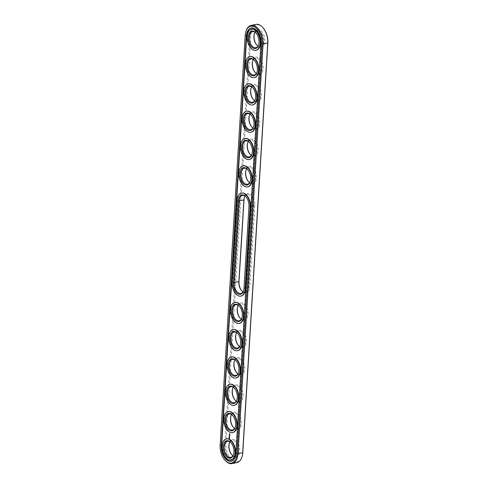 <?xml version="1.0" encoding="UTF-8"?>
<svg xmlns="http://www.w3.org/2000/svg" width="488" height="488" viewBox="0 0 488 488"><rect width="100%" height="100%" fill="white"/><g stroke="black" fill="none" stroke-linecap="round" stroke-linejoin="round"><path stroke-width="0.37" stroke-dasharray="2.44 1.83" d="M255.791 24.4A14.603 8.546 -102.2 0 0 250.002 34.13L224.95 443.769A14.603 8.546 -102.2 0 0 236.887 462.594M263.13 27.907A13.908 8.131 -102.2 0 0 250.984 34.233L225.932 443.866A13.908 8.131 -102.2 0 0 232.245 460.343A13.908 8.131 -102.2 0 0 242.133 456.371M246.031 31.092A14.603 8.546 -102.2 0 0 245.324 35.142L220.271 444.775A14.603 8.546 -102.2 0 0 225.243 460.507M244.281 197.719L244.445 197.189A8.882 5.197 -102.2 0 1 249.911 194.108A8.882 5.197 -102.2 0 1 254.791 205.18L249.777 287.103L248.795 287.005L253.809 205.082A8.18 4.782 -102.2 0 0 247.123 194.535A8.18 4.782 -102.2 0 0 245.013 196.115M241.834 290.927A8.882 5.197 -102.2 0 0 242.024 291.141A8.882 5.197 -102.2 0 0 243.884 292.641A8.882 5.197 -102.2 0 0 249.777 287.103M250.185 154.379A8.882 5.197 -102.2 0 0 250.374 154.598A8.882 5.197 -102.2 0 0 252.235 156.099A8.882 5.197 -102.2 0 0 258.128 150.56A8.882 5.197 -102.2 0 0 253.248 139.495A8.882 5.197 -102.2 0 0 247.782 142.569A8.882 5.197 -102.2 0 0 247.703 142.844M256.871 45.146A8.882 5.197 -102.2 0 0 257.054 45.36A8.882 5.197 -102.2 0 0 258.914 46.86A8.882 5.197 -102.2 0 0 264.813 41.321A8.882 5.197 -102.2 0 0 259.933 30.256A8.882 5.197 -102.2 0 0 254.461 33.337A8.882 5.197 -102.2 0 0 254.382 33.611M255.2 72.45A8.882 5.197 -102.2 0 0 255.383 72.669A8.882 5.197 -102.2 0 0 257.243 74.17A8.882 5.197 -102.2 0 0 263.142 68.631A8.882 5.197 -102.2 0 0 258.262 57.566A8.882 5.197 -102.2 0 0 252.796 60.646A8.882 5.197 -102.2 0 0 252.717 60.921M253.528 99.759A8.882 5.197 -102.2 0 0 253.717 99.979A8.882 5.197 -102.2 0 0 255.572 101.48A8.882 5.197 -102.2 0 0 261.47 95.941A8.882 5.197 -102.2 0 0 256.59 84.875A8.882 5.197 -102.2 0 0 251.125 87.95A8.882 5.197 -102.2 0 0 251.046 88.23M251.857 127.069A8.882 5.197 -102.2 0 0 252.046 127.289A8.882 5.197 -102.2 0 0 253.906 128.789A8.882 5.197 -102.2 0 0 259.799 123.251A8.882 5.197 -102.2 0 0 254.919 112.185A8.882 5.197 -102.2 0 0 249.453 115.259A8.882 5.197 -102.2 0 0 249.374 115.534M248.52 181.689A8.882 5.197 -102.2 0 0 248.703 181.908A8.882 5.197 -102.2 0 0 250.564 183.409A8.882 5.197 -102.2 0 0 256.456 177.87A8.882 5.197 -102.2 0 0 251.576 166.804A8.882 5.197 -102.2 0 0 246.111 169.879A8.882 5.197 -102.2 0 0 246.031 170.153M235.155 400.16A8.882 5.197 -102.2 0 0 235.344 400.38A8.882 5.197 -102.2 0 0 237.198 401.88A8.882 5.197 -102.2 0 0 243.097 396.341A8.882 5.197 -102.2 0 0 238.217 385.276A8.882 5.197 -102.2 0 0 232.752 388.35A8.882 5.197 -102.2 0 0 232.672 388.625M240.163 318.231A8.882 5.197 -102.2 0 0 240.352 318.45A8.882 5.197 -102.2 0 0 242.213 319.951A8.882 5.197 -102.2 0 0 248.105 314.412A8.882 5.197 -102.2 0 0 243.225 303.347A8.882 5.197 -102.2 0 0 237.76 306.421A8.882 5.197 -102.2 0 0 237.68 306.702M233.484 427.47A8.882 5.197 -102.2 0 0 233.673 427.689A8.882 5.197 -102.2 0 0 235.533 429.184A8.882 5.197 -102.2 0 0 241.426 423.651A8.882 5.197 -102.2 0 0 236.546 412.586A8.882 5.197 -102.2 0 0 231.08 415.66A8.882 5.197 -102.2 0 0 231.001 415.935M231.812 454.779A8.882 5.197 -102.2 0 0 232.001 454.999A8.882 5.197 -102.2 0 0 233.862 456.493A8.882 5.197 -102.2 0 0 239.754 450.961A8.882 5.197 -102.2 0 0 234.874 439.889A8.882 5.197 -102.2 0 0 229.409 442.97A8.882 5.197 -102.2 0 0 229.329 443.244M238.498 345.541A8.882 5.197 -102.2 0 0 238.681 345.76A8.882 5.197 -102.2 0 0 240.541 347.261A8.882 5.197 -102.2 0 0 246.44 341.722A8.882 5.197 -102.2 0 0 241.56 330.657A8.882 5.197 -102.2 0 0 236.088 333.731A8.882 5.197 -102.2 0 0 236.009 334.005M236.826 372.85A8.882 5.197 -102.2 0 0 237.009 373.07A8.882 5.197 -102.2 0 0 238.87 374.57A8.882 5.197 -102.2 0 0 244.769 369.032A8.882 5.197 -102.2 0 0 239.889 357.966A8.882 5.197 -102.2 0 0 234.423 361.041A8.882 5.197 -102.2 0 0 234.344 361.315M242.987 291.885A8.18 4.782 -102.2 0 0 245.555 292.458A8.18 4.782 -102.2 0 0 248.795 287.005L244.116 288.011L249.13 206.089A8.18 4.782 -102.2 0 0 246.349 197.274A8.18 4.782 -102.2 0 0 246.166 197.073M248.355 141.496A8.18 4.782 77.8 0 1 250.46 139.916A8.18 4.782 77.8 0 1 256.865 146.906A8.18 4.782 77.8 0 1 253.906 155.91A8.18 4.782 77.8 0 1 251.716 155.562A8.18 4.782 77.8 0 1 251.338 155.343M255.035 32.257A8.18 4.782 77.8 0 1 257.146 30.683A8.18 4.782 77.8 0 1 263.544 37.674A8.18 4.782 77.8 0 1 260.592 46.677A8.18 4.782 77.8 0 1 258.396 46.323A8.18 4.782 77.8 0 1 258.018 46.11M253.364 59.567A8.18 4.782 77.8 0 1 255.474 57.993A8.18 4.782 77.8 0 1 261.873 64.977A8.18 4.782 77.8 0 1 258.921 73.987A8.18 4.782 77.8 0 1 256.731 73.633A8.18 4.782 77.8 0 1 256.346 73.413M251.692 86.876A8.18 4.782 77.8 0 1 253.803 85.302A8.18 4.782 77.8 0 1 260.202 92.287A8.18 4.782 77.8 0 1 257.249 101.291A8.18 4.782 77.8 0 1 255.059 100.943A8.18 4.782 77.8 0 1 254.681 100.723M250.027 114.186A8.18 4.782 77.8 0 1 252.131 112.612A8.18 4.782 77.8 0 1 258.53 119.597A8.18 4.782 77.8 0 1 255.578 128.6A8.18 4.782 77.8 0 1 253.388 128.252A8.18 4.782 77.8 0 1 253.01 128.033M246.684 168.805A8.18 4.782 77.8 0 1 248.795 167.225A8.18 4.782 77.8 0 1 255.194 174.216A8.18 4.782 77.8 0 1 252.235 183.22A8.18 4.782 77.8 0 1 250.045 182.872A8.18 4.782 77.8 0 1 249.667 182.652M233.319 387.277A8.18 4.782 77.8 0 1 235.429 385.697A8.18 4.782 77.8 0 1 241.828 392.688A8.18 4.782 77.8 0 1 238.876 401.691A8.18 4.782 77.8 0 1 236.686 401.343A8.18 4.782 77.8 0 1 236.308 401.124M238.333 305.348A8.18 4.782 77.8 0 1 240.444 303.774A8.18 4.782 77.8 0 1 246.843 310.758A8.18 4.782 77.8 0 1 243.884 319.762A8.18 4.782 77.8 0 1 241.694 319.414A8.18 4.782 77.8 0 1 241.316 319.195M231.654 414.587A8.18 4.782 77.8 0 1 233.758 413.007A8.18 4.782 77.8 0 1 240.157 419.997A8.18 4.782 77.8 0 1 237.205 429.001A8.18 4.782 77.8 0 1 235.015 428.653A8.18 4.782 77.8 0 1 234.636 428.433M229.982 441.89A8.18 4.782 77.8 0 1 232.093 440.316A8.18 4.782 77.8 0 1 238.492 447.307A8.18 4.782 77.8 0 1 235.533 456.31A8.18 4.782 77.8 0 1 233.343 455.963A8.18 4.782 77.8 0 1 232.965 455.743M236.662 332.657A8.18 4.782 77.8 0 1 238.772 331.084A8.18 4.782 77.8 0 1 245.171 338.068A8.18 4.782 77.8 0 1 242.219 347.072A8.18 4.782 77.8 0 1 240.023 346.724A8.18 4.782 77.8 0 1 239.645 346.504M234.99 359.967A8.18 4.782 77.8 0 1 237.101 358.393A8.18 4.782 77.8 0 1 243.5 365.378A8.18 4.782 77.8 0 1 240.547 374.381A8.18 4.782 77.8 0 1 238.357 374.034A8.18 4.782 77.8 0 1 237.973 373.814M243.64 290.537A8.18 4.782 -102.2 0 0 243.719 290.281A8.18 4.782 -102.2 0 0 244.116 288.011L243.988 288.353M249.502 142.459A8.18 4.782 77.8 0 1 249.685 142.655A8.18 4.782 77.8 0 1 252.07 153.732A8.18 4.782 77.8 0 1 251.991 153.994M256.188 33.221A8.18 4.782 77.8 0 1 256.371 33.422A8.18 4.782 77.8 0 1 258.756 44.499A8.18 4.782 77.8 0 1 258.671 44.756M254.516 60.53A8.18 4.782 77.8 0 1 254.699 60.732A8.18 4.782 77.8 0 1 257.084 71.809A8.18 4.782 77.8 0 1 256.999 72.065M252.845 87.84A8.18 4.782 77.8 0 1 253.028 88.041A8.18 4.782 77.8 0 1 255.413 99.119A8.18 4.782 77.8 0 1 255.328 99.375M251.174 115.15A8.18 4.782 77.8 0 1 251.357 115.345A8.18 4.782 77.8 0 1 253.742 126.429A8.18 4.782 77.8 0 1 253.656 126.685M247.837 169.769A8.18 4.782 77.8 0 1 248.014 169.964A8.18 4.782 77.8 0 1 250.405 181.042A8.18 4.782 77.8 0 1 250.32 181.298M234.472 388.241A8.18 4.782 77.8 0 1 234.655 388.436A8.18 4.782 77.8 0 1 237.04 399.513A8.18 4.782 77.8 0 1 236.954 399.77M239.48 306.311A8.18 4.782 77.8 0 1 239.663 306.513A8.18 4.782 77.8 0 1 242.054 317.59A8.18 4.782 77.8 0 1 241.969 317.847M232.8 415.55A8.18 4.782 77.8 0 1 232.983 415.745A8.18 4.782 77.8 0 1 235.369 426.823A8.18 4.782 77.8 0 1 235.283 427.079M231.129 442.854A8.18 4.782 77.8 0 1 231.312 443.055A8.18 4.782 77.8 0 1 233.697 454.133A8.18 4.782 77.8 0 1 233.618 454.389M237.815 333.621A8.18 4.782 77.8 0 1 237.998 333.822A8.18 4.782 77.8 0 1 240.383 344.9A8.18 4.782 77.8 0 1 240.297 345.156M236.143 360.931A8.18 4.782 77.8 0 1 236.326 361.126A8.18 4.782 77.8 0 1 238.711 372.204A8.18 4.782 77.8 0 1 238.626 372.466M260.934 43.554L261.306 43.475A12.035 7.039 -102.2 0 0 251.466 27.962A12.035 7.039 -102.2 0 0 251.283 28.005M231.294 461.16A12.035 7.039 -102.2 0 0 231.483 461.13A12.035 7.039 -102.2 0 0 236.253 453.108L261.306 43.475M231.025 459.903A10.748 6.289 77.8 0 1 228.335 459.409A10.748 6.289 77.8 0 1 222.467 448.484A10.748 6.289 77.8 0 1 226.499 438.895M232.697 432.594A10.748 6.289 77.8 0 1 230.007 432.1A10.748 6.289 77.8 0 1 224.138 421.175A10.748 6.289 77.8 0 1 228.171 411.585M234.368 405.29A10.748 6.289 77.8 0 1 231.672 404.79A10.748 6.289 77.8 0 1 225.804 393.865A10.748 6.289 77.8 0 1 229.842 384.282M236.039 377.98A10.748 6.289 77.8 0 1 233.343 377.486A10.748 6.289 77.8 0 1 227.475 366.555A10.748 6.289 77.8 0 1 231.513 356.972M237.705 350.671A10.748 6.289 77.8 0 1 235.015 350.177A10.748 6.289 77.8 0 1 229.146 339.245A10.748 6.289 77.8 0 1 233.179 329.662M239.376 323.361A10.748 6.289 77.8 0 1 236.686 322.867A10.748 6.289 77.8 0 1 230.818 311.936A10.748 6.289 77.8 0 1 234.85 302.353M241.048 296.051A10.748 6.289 77.8 0 1 238.357 295.557A10.748 6.289 77.8 0 1 232.447 282.162L237.461 200.232A10.748 6.289 77.8 0 1 241.536 193.114M247.727 186.819A10.748 6.289 77.8 0 1 245.037 186.318A10.748 6.289 77.8 0 1 239.169 175.393A10.748 6.289 77.8 0 1 243.201 165.804M249.399 159.509A10.748 6.289 77.8 0 1 246.708 159.015A10.748 6.289 77.8 0 1 240.84 148.084A10.748 6.289 77.8 0 1 244.872 138.501M251.07 132.199A10.748 6.289 77.8 0 1 248.38 131.705A10.748 6.289 77.8 0 1 242.512 120.774A10.748 6.289 77.8 0 1 246.544 111.191M252.741 104.889A10.748 6.289 77.8 0 1 250.045 104.395A10.748 6.289 77.8 0 1 244.177 93.464A10.748 6.289 77.8 0 1 248.215 83.881M254.413 77.58A10.748 6.289 77.8 0 1 251.716 77.086A10.748 6.289 77.8 0 1 245.848 66.154A10.748 6.289 77.8 0 1 249.886 56.571M256.078 50.27A10.748 6.289 77.8 0 1 253.388 49.776A10.748 6.289 77.8 0 1 247.52 38.851A10.748 6.289 77.8 0 1 251.552 29.262M229.464 438.511L229.799 438.029L229.415 437.382M229.397 437.102L229.531 436.778M229.714 436.473L229.348 436.351M229.415 435.955L229.391 435.638L229.366 435.967M229.665 436.156L229.756 435.79L229.543 436.022M229.415 435.485L229.525 435.058M229.415 434.479L229.458 434.814M229.403 434.265L229.842 434.424M229.445 433.74L229.506 434.1M229.781 434.241L229.872 433.881L229.659 434.113M229.5 438.23L229.397 437.669M245.196 35.478L250.002 34.13L250.984 34.233M220.143 445.111L225.932 443.866M254.791 205.18L248.996 206.424M235.881 453.187L236.253 453.108M237.461 200.232L237.089 200.312M232.447 282.162L232.075 282.241M241.651 290.726L242.024 291.141M250.002 154.178L250.374 154.598M247.617 143.1L247.782 142.569M256.688 44.945L257.054 45.36M254.303 33.867L254.461 33.337M255.017 72.254L255.383 72.669M252.631 61.177L252.796 60.646M253.345 99.564L253.717 99.979M250.96 88.487L251.125 87.95M251.674 126.874L252.046 127.289M249.289 115.796L249.453 115.259M248.337 181.487L248.703 181.908M245.946 170.41L246.111 169.879M234.972 399.959L235.344 400.38M232.587 388.881L232.752 388.35M239.986 318.036L240.352 318.45M237.595 306.958L237.76 306.421M233.301 427.268L233.673 427.689M230.916 416.191L231.08 415.66M231.629 454.578L232.001 454.999M229.244 443.5L229.409 442.97M238.315 345.345L238.681 345.76M235.93 334.268L236.088 333.731M236.643 372.655L237.009 373.07M234.258 361.571L234.423 361.041M245.555 292.458L240.877 293.465M247.123 194.535L242.444 195.542M250.46 139.916L245.781 140.928M253.906 155.91L249.228 156.916M257.146 30.683L252.467 31.69M260.592 46.677L255.907 47.684M255.474 57.993L250.795 58.999M258.921 73.987L254.242 74.993M253.803 85.302L249.124 86.309M257.249 101.291L252.571 102.303M252.131 112.612L247.453 113.619M255.578 128.6L250.899 129.607M248.795 167.225L244.116 168.238M252.235 183.22L247.556 184.226M235.429 385.697L230.751 386.709M238.876 401.691L234.197 402.698M240.444 303.774L235.765 304.78M243.884 319.762L239.205 320.775M233.758 413.007L229.079 414.013M237.205 429.001L232.526 430.007M232.093 440.316L227.408 441.323M235.533 456.31L230.855 457.317M238.772 331.084L234.094 332.09M242.219 347.072L237.54 348.084M237.101 358.393L232.422 359.4M240.547 374.381L235.869 375.388M251.466 27.962L251.1 28.042M231.483 461.13L231.111 461.209M243.719 290.281L243.555 290.811M246.349 197.274L245.976 196.859M249.685 142.655L249.319 142.24M252.07 153.732L251.912 154.269M256.371 33.422L255.999 33.001M258.756 44.499L258.591 45.03M254.699 60.732L254.327 60.311M257.084 71.809L256.92 72.34M253.028 88.041L252.656 87.62M255.413 99.119L255.248 99.65M251.357 115.345L250.991 114.93M253.742 126.429L253.577 126.959M248.014 169.964L247.648 169.549M250.405 181.042L250.24 181.579M234.655 388.436L234.283 388.021M237.04 399.513L236.875 400.05M239.663 306.513L239.297 306.092M242.054 317.59L241.889 318.121M232.983 415.745L232.617 415.331M235.369 426.823L235.204 427.354M231.312 443.055L230.946 442.64M233.697 454.133L233.538 454.663M237.998 333.822L237.625 333.402M240.383 344.9L240.218 345.431M236.326 361.126L235.954 360.711M238.711 372.204L238.547 372.74"/><path stroke-width="0.73" d="M224.87 460.092L225.243 460.507A14.603 8.546 -102.2 0 0 232.209 463.6L236.887 462.594A14.603 8.546 -102.2 0 0 241.969 456.908A14.603 8.546 -102.2 0 0 242.676 452.858L267.729 43.225A14.603 8.546 -102.2 0 0 262.757 27.493A14.603 8.546 -102.2 0 0 255.791 24.4L251.113 25.406A14.603 8.546 -102.2 0 0 246.031 31.092L245.867 31.628A13.908 8.131 -102.2 0 0 245.196 35.478L220.143 445.111A13.908 8.131 -102.2 0 0 224.87 460.092A13.908 8.131 -102.2 0 0 237.016 453.767L262.068 44.133A13.908 8.131 -102.2 0 0 255.755 27.657A13.908 8.131 -102.2 0 0 245.867 31.628M241.969 456.908L242.133 456.371A13.908 8.131 -102.2 0 0 242.804 452.522L267.857 42.889A13.908 8.131 -102.2 0 0 263.13 27.907L262.757 27.493M232.209 463.6A14.603 8.546 -102.2 0 0 237.998 453.87L263.05 44.231A14.603 8.546 -102.2 0 0 251.113 25.406M244.36 197.463A8.882 5.197 -102.2 0 0 244.012 199.647L239.004 281.576A8.882 5.197 -102.2 0 0 241.834 290.927M247.703 142.844A8.882 5.197 -102.2 0 0 250.185 154.379M254.382 33.611A8.882 5.197 -102.2 0 0 256.871 45.146M252.717 60.921A8.882 5.197 -102.2 0 0 255.2 72.45M251.046 88.23A8.882 5.197 -102.2 0 0 253.528 99.759M249.374 115.534A8.882 5.197 -102.2 0 0 251.857 127.069M246.031 170.153A8.882 5.197 -102.2 0 0 248.52 181.689M232.672 388.625A8.882 5.197 -102.2 0 0 235.155 400.16M237.68 306.702A8.882 5.197 -102.2 0 0 240.163 318.231M231.001 415.935A8.882 5.197 -102.2 0 0 233.484 427.47M229.329 443.244A8.882 5.197 -102.2 0 0 231.812 454.779M236.009 334.005A8.882 5.197 -102.2 0 0 238.498 345.541M234.344 361.315A8.882 5.197 -102.2 0 0 236.826 372.85M245.013 196.115A8.18 4.782 -102.2 0 0 244.281 197.719A8.18 4.782 -102.2 0 0 243.884 199.989L238.87 281.911A8.18 4.782 -102.2 0 0 241.651 290.726A8.18 4.782 -102.2 0 0 242.987 291.885M251.338 155.343A8.18 4.782 77.8 0 1 250.002 154.178A8.18 4.782 77.8 0 1 247.617 143.1A8.18 4.782 77.8 0 1 248.355 141.496M258.018 46.11A8.18 4.782 77.8 0 1 256.688 44.945A8.18 4.782 77.8 0 1 254.303 33.867A8.18 4.782 77.8 0 1 255.035 32.257M256.346 73.413A8.18 4.782 77.8 0 1 255.017 72.254A8.18 4.782 77.8 0 1 252.631 61.177A8.18 4.782 77.8 0 1 253.364 59.567M254.681 100.723A8.18 4.782 77.8 0 1 253.345 99.564A8.18 4.782 77.8 0 1 250.96 88.487A8.18 4.782 77.8 0 1 251.692 86.876M253.01 128.033A8.18 4.782 77.8 0 1 251.674 126.874A8.18 4.782 77.8 0 1 249.289 115.796A8.18 4.782 77.8 0 1 250.027 114.186M249.667 182.652A8.18 4.782 77.8 0 1 248.337 181.487A8.18 4.782 77.8 0 1 245.946 170.41A8.18 4.782 77.8 0 1 246.684 168.805M236.308 401.124A8.18 4.782 77.8 0 1 234.972 399.959A8.18 4.782 77.8 0 1 232.587 388.881A8.18 4.782 77.8 0 1 233.319 387.277M241.316 319.195A8.18 4.782 77.8 0 1 239.986 318.036A8.18 4.782 77.8 0 1 237.595 306.958A8.18 4.782 77.8 0 1 238.333 305.348M234.636 428.433A8.18 4.782 77.8 0 1 233.301 427.268A8.18 4.782 77.8 0 1 230.916 416.191A8.18 4.782 77.8 0 1 231.654 414.587M232.965 455.743A8.18 4.782 77.8 0 1 231.629 454.578A8.18 4.782 77.8 0 1 229.244 443.5A8.18 4.782 77.8 0 1 229.982 441.89M239.645 346.504A8.18 4.782 77.8 0 1 238.315 345.345A8.18 4.782 77.8 0 1 235.93 334.268A8.18 4.782 77.8 0 1 236.662 332.657M237.973 373.814A8.18 4.782 77.8 0 1 236.643 372.655A8.18 4.782 77.8 0 1 234.258 361.571A8.18 4.782 77.8 0 1 234.99 359.967M260.934 43.554A12.035 7.039 -102.2 0 0 251.1 28.042A12.035 7.039 -102.2 0 0 246.33 36.057L221.278 445.696A12.035 7.039 -102.2 0 0 231.111 461.209A12.035 7.039 -102.2 0 0 235.881 453.187L260.934 43.554M246.166 197.073A8.18 4.782 -102.2 0 0 242.444 195.542A8.18 4.782 -102.2 0 0 239.205 200.995L234.191 282.918A8.18 4.782 -102.2 0 0 240.877 293.465A8.18 4.782 -102.2 0 0 243.64 290.537M251.991 153.994A8.18 4.782 77.8 0 1 249.228 156.916A8.18 4.782 77.8 0 1 247.038 156.569A8.18 4.782 77.8 0 1 242.566 148.132A8.18 4.782 77.8 0 1 245.781 140.928A8.18 4.782 77.8 0 1 249.502 142.459M258.671 44.756A8.18 4.782 77.8 0 1 255.907 47.684A8.18 4.782 77.8 0 1 253.717 47.336A8.18 4.782 77.8 0 1 249.246 38.9A8.18 4.782 77.8 0 1 252.467 31.69A8.18 4.782 77.8 0 1 256.188 33.221M256.999 72.065A8.18 4.782 77.8 0 1 254.242 74.993A8.18 4.782 77.8 0 1 252.052 74.64A8.18 4.782 77.8 0 1 247.575 66.209A8.18 4.782 77.8 0 1 250.795 58.999A8.18 4.782 77.8 0 1 254.516 60.53M255.328 99.375A8.18 4.782 77.8 0 1 252.571 102.303A8.18 4.782 77.8 0 1 250.381 101.949A8.18 4.782 77.8 0 1 245.903 93.513A8.18 4.782 77.8 0 1 249.124 86.309A8.18 4.782 77.8 0 1 252.845 87.84M253.656 126.685A8.18 4.782 77.8 0 1 250.899 129.607A8.18 4.782 77.8 0 1 248.709 129.259A8.18 4.782 77.8 0 1 244.232 120.823A8.18 4.782 77.8 0 1 247.453 113.619A8.18 4.782 77.8 0 1 251.174 115.15M250.32 181.298A8.18 4.782 77.8 0 1 247.556 184.226A8.18 4.782 77.8 0 1 245.366 183.878A8.18 4.782 77.8 0 1 240.895 175.442A8.18 4.782 77.8 0 1 244.116 168.238A8.18 4.782 77.8 0 1 247.837 169.769M236.954 399.77A8.18 4.782 77.8 0 1 234.197 402.698A8.18 4.782 77.8 0 1 232.007 402.35A8.18 4.782 77.8 0 1 227.53 393.914A8.18 4.782 77.8 0 1 230.751 386.709A8.18 4.782 77.8 0 1 234.472 388.241M241.969 317.847A8.18 4.782 77.8 0 1 239.205 320.775A8.18 4.782 77.8 0 1 237.016 320.421A8.18 4.782 77.8 0 1 232.544 311.984A8.18 4.782 77.8 0 1 235.765 304.78A8.18 4.782 77.8 0 1 239.48 306.311M235.283 427.079A8.18 4.782 77.8 0 1 232.526 430.007A8.18 4.782 77.8 0 1 230.336 429.66A8.18 4.782 77.8 0 1 225.859 421.223A8.18 4.782 77.8 0 1 229.079 414.013A8.18 4.782 77.8 0 1 232.8 415.55M233.618 454.389A8.18 4.782 77.8 0 1 230.855 457.317A8.18 4.782 77.8 0 1 228.665 456.969A8.18 4.782 77.8 0 1 224.193 448.533A8.18 4.782 77.8 0 1 227.408 441.323A8.18 4.782 77.8 0 1 231.129 442.854M240.297 345.156A8.18 4.782 77.8 0 1 237.54 348.084A8.18 4.782 77.8 0 1 235.344 347.73A8.18 4.782 77.8 0 1 230.873 339.294A8.18 4.782 77.8 0 1 234.094 332.09A8.18 4.782 77.8 0 1 237.815 333.621M238.626 372.466A8.18 4.782 77.8 0 1 235.869 375.388A8.18 4.782 77.8 0 1 233.679 375.04A8.18 4.782 77.8 0 1 229.201 366.604A8.18 4.782 77.8 0 1 232.422 359.4A8.18 4.782 77.8 0 1 236.143 360.931M251.283 28.005A12.035 7.039 -102.2 0 0 246.702 35.978L221.644 445.617A12.035 7.039 -102.2 0 0 231.294 461.16M244.012 199.647L243.884 199.989L238.223 200.897A8.882 5.197 77.8 0 1 245.976 196.859A8.882 5.197 77.8 0 1 248.996 206.424L243.988 288.353A8.882 5.197 77.8 0 1 243.555 290.811A8.882 5.197 77.8 0 1 238.089 293.892A8.882 5.197 77.8 0 1 233.209 282.82L239.004 281.576M238.223 200.897L233.209 282.82M246.44 157.343A8.882 5.197 77.8 0 1 241.743 144.838A8.882 5.197 77.8 0 1 249.319 142.24A8.882 5.197 77.8 0 1 251.912 154.269A8.882 5.197 77.8 0 1 246.44 157.343M253.126 48.111A8.882 5.197 77.8 0 1 248.422 35.606A8.882 5.197 77.8 0 1 255.999 33.001A8.882 5.197 77.8 0 1 258.591 45.03A8.882 5.197 77.8 0 1 253.126 48.111M251.454 75.414A8.882 5.197 77.8 0 1 246.751 62.915A8.882 5.197 77.8 0 1 254.327 60.311A8.882 5.197 77.8 0 1 256.92 72.34A8.882 5.197 77.8 0 1 251.454 75.414M249.783 102.724A8.882 5.197 77.8 0 1 245.08 90.225A8.882 5.197 77.8 0 1 252.656 87.62A8.882 5.197 77.8 0 1 255.248 99.65A8.882 5.197 77.8 0 1 249.783 102.724M248.111 130.034A8.882 5.197 77.8 0 1 243.408 117.535A8.882 5.197 77.8 0 1 250.991 114.93A8.882 5.197 77.8 0 1 253.577 126.959A8.882 5.197 77.8 0 1 248.111 130.034M244.775 184.653A8.882 5.197 77.8 0 1 240.072 172.148A8.882 5.197 77.8 0 1 247.648 169.549A8.882 5.197 77.8 0 1 250.24 181.579A8.882 5.197 77.8 0 1 244.775 184.653M231.41 403.125A8.882 5.197 77.8 0 1 226.706 390.62A8.882 5.197 77.8 0 1 234.283 388.021A8.882 5.197 77.8 0 1 236.875 400.05A8.882 5.197 77.8 0 1 231.41 403.125M236.424 321.195A8.882 5.197 77.8 0 1 231.721 308.697A8.882 5.197 77.8 0 1 239.297 306.092A8.882 5.197 77.8 0 1 241.889 318.121A8.882 5.197 77.8 0 1 236.424 321.195M229.738 430.434A8.882 5.197 77.8 0 1 225.035 417.929A8.882 5.197 77.8 0 1 232.617 415.331A8.882 5.197 77.8 0 1 235.204 427.354A8.882 5.197 77.8 0 1 229.738 430.434M228.067 457.744A8.882 5.197 77.8 0 1 223.37 445.239A8.882 5.197 77.8 0 1 230.946 442.64A8.882 5.197 77.8 0 1 233.538 454.663A8.882 5.197 77.8 0 1 228.067 457.744M234.752 348.505A8.882 5.197 77.8 0 1 230.049 336.006A8.882 5.197 77.8 0 1 237.625 333.402A8.882 5.197 77.8 0 1 240.218 345.431A8.882 5.197 77.8 0 1 234.752 348.505M233.081 375.815A8.882 5.197 77.8 0 1 228.378 363.31A8.882 5.197 77.8 0 1 235.954 360.711A8.882 5.197 77.8 0 1 238.547 372.74A8.882 5.197 77.8 0 1 233.081 375.815M226.499 438.895A10.748 6.289 77.8 0 1 226.682 438.852A10.748 6.289 77.8 0 1 235.094 448.039A10.748 6.289 77.8 0 1 231.214 459.873A10.748 6.289 77.8 0 1 231.025 459.903M229.012 437.992L229.451 438.541L229.512 437.529L229 437.791L229.464 438.511M229.262 437.102L229.61 437.12L229.281 436.681L229.397 437.102M229.287 436.559L229.641 436.54L229.293 436.12L229.287 436.559M229.275 435.985L229.665 436.187L229.317 435.631L229.323 435.979M229.348 435.028L229.61 435.345L229.433 435.009M229.372 434.46L229.714 435.009L229.403 434.454M229.415 433.747L229.756 434.296L229.445 433.74M228.171 411.585A10.748 6.289 77.8 0 1 228.353 411.543A10.748 6.289 77.8 0 1 236.765 420.729A10.748 6.289 77.8 0 1 232.88 432.563A10.748 6.289 77.8 0 1 232.697 432.594M229.842 384.282A10.748 6.289 77.8 0 1 230.025 384.233A10.748 6.289 77.8 0 1 238.437 393.42A10.748 6.289 77.8 0 1 234.551 405.254A10.748 6.289 77.8 0 1 234.368 405.29M231.513 356.972A10.748 6.289 77.8 0 1 231.696 356.923A10.748 6.289 77.8 0 1 240.108 366.11A10.748 6.289 77.8 0 1 236.222 377.944A10.748 6.289 77.8 0 1 236.039 377.98M233.179 329.662A10.748 6.289 77.8 0 1 233.368 329.613A10.748 6.289 77.8 0 1 241.78 338.8A10.748 6.289 77.8 0 1 237.894 350.634A10.748 6.289 77.8 0 1 237.705 350.671M234.85 302.353A10.748 6.289 77.8 0 1 235.033 302.31A10.748 6.289 77.8 0 1 243.445 311.49A10.748 6.289 77.8 0 1 239.565 323.324A10.748 6.289 77.8 0 1 239.376 323.361M241.536 193.114A10.748 6.289 77.8 0 1 241.719 193.071A10.748 6.289 77.8 0 1 250.503 206.924L245.494 288.853A10.748 6.289 77.8 0 1 241.237 296.015A10.748 6.289 77.8 0 1 241.048 296.051M243.201 165.804A10.748 6.289 77.8 0 1 243.39 165.761A10.748 6.289 77.8 0 1 251.796 174.948A10.748 6.289 77.8 0 1 247.916 186.782A10.748 6.289 77.8 0 1 247.727 186.819M244.872 138.501A10.748 6.289 77.8 0 1 245.055 138.452A10.748 6.289 77.8 0 1 253.467 147.638A10.748 6.289 77.8 0 1 249.588 159.472A10.748 6.289 77.8 0 1 249.399 159.509M246.544 111.191A10.748 6.289 77.8 0 1 246.727 111.142A10.748 6.289 77.8 0 1 255.139 120.329A10.748 6.289 77.8 0 1 251.253 132.163A10.748 6.289 77.8 0 1 251.07 132.199M248.215 83.881A10.748 6.289 77.8 0 1 248.398 83.832A10.748 6.289 77.8 0 1 256.81 93.019A10.748 6.289 77.8 0 1 252.924 104.853A10.748 6.289 77.8 0 1 252.741 104.889M249.886 56.571A10.748 6.289 77.8 0 1 250.069 56.529A10.748 6.289 77.8 0 1 258.481 65.709A10.748 6.289 77.8 0 1 254.596 77.543A10.748 6.289 77.8 0 1 254.413 77.58M251.552 29.262A10.748 6.289 77.8 0 1 251.741 29.219A10.748 6.289 77.8 0 1 260.153 38.4A10.748 6.289 77.8 0 1 256.267 50.233A10.748 6.289 77.8 0 1 256.078 50.27M245.494 288.853L245.122 288.933L250.131 207.01A10.748 6.289 -102.2 0 0 241.346 193.15A10.748 6.289 -102.2 0 0 237.089 200.312L232.075 282.241A10.748 6.289 77.8 0 0 237.985 295.636A10.748 6.289 77.8 0 0 240.865 296.094L241.237 296.015M245.122 288.933A10.748 6.289 77.8 0 1 240.865 296.094M246.336 159.094A10.748 6.289 77.8 0 1 240.456 148.004A10.748 6.289 77.8 0 1 244.689 138.531A10.748 6.289 77.8 0 1 253.101 147.718A10.748 6.289 77.8 0 1 249.215 159.552A10.748 6.289 77.8 0 1 246.336 159.094M253.016 49.855A10.748 6.289 77.8 0 1 247.135 38.772A10.748 6.289 77.8 0 1 251.369 29.298A10.748 6.289 77.8 0 1 259.781 38.485A10.748 6.289 77.8 0 1 255.895 50.313A10.748 6.289 77.8 0 1 253.016 49.855M251.344 77.165A10.748 6.289 77.8 0 1 245.464 66.081A10.748 6.289 77.8 0 1 249.697 56.608A10.748 6.289 77.8 0 1 258.109 65.788A10.748 6.289 77.8 0 1 254.224 77.623A10.748 6.289 77.8 0 1 251.344 77.165M249.679 104.475A10.748 6.289 77.8 0 1 243.793 93.385A10.748 6.289 77.8 0 1 248.026 83.918A10.748 6.289 77.8 0 1 256.438 93.098A10.748 6.289 77.8 0 1 252.552 104.932A10.748 6.289 77.8 0 1 249.679 104.475M248.008 131.784A10.748 6.289 77.8 0 1 242.127 120.695A10.748 6.289 77.8 0 1 246.355 111.221A10.748 6.289 77.8 0 1 254.766 120.408A10.748 6.289 77.8 0 1 250.887 132.242A10.748 6.289 77.8 0 1 248.008 131.784M244.665 186.404A10.748 6.289 77.8 0 1 238.784 175.314A10.748 6.289 77.8 0 1 243.018 165.841A10.748 6.289 77.8 0 1 251.43 175.027A10.748 6.289 77.8 0 1 247.544 186.861A10.748 6.289 77.8 0 1 244.665 186.404M231.306 404.875A10.748 6.289 77.8 0 1 225.419 393.785A10.748 6.289 77.8 0 1 229.653 384.312A10.748 6.289 77.8 0 1 238.065 393.499A10.748 6.289 77.8 0 1 234.179 405.333A10.748 6.289 77.8 0 1 231.306 404.875M236.314 322.946A10.748 6.289 77.8 0 1 230.434 311.856A10.748 6.289 77.8 0 1 234.667 302.389A10.748 6.289 77.8 0 1 243.079 311.57A10.748 6.289 77.8 0 1 239.193 323.404A10.748 6.289 77.8 0 1 236.314 322.946M229.634 432.179A10.748 6.289 77.8 0 1 223.754 421.095A10.748 6.289 77.8 0 1 227.981 411.622A10.748 6.289 77.8 0 1 236.393 420.808A10.748 6.289 77.8 0 1 232.514 432.642A10.748 6.289 77.8 0 1 229.634 432.179M227.963 459.489A10.748 6.289 77.8 0 1 222.083 448.405A10.748 6.289 77.8 0 1 226.316 438.932A10.748 6.289 77.8 0 1 234.728 448.118A10.748 6.289 77.8 0 1 230.842 459.952A10.748 6.289 77.8 0 1 227.963 459.489M234.643 350.256A10.748 6.289 77.8 0 1 228.762 339.166A10.748 6.289 77.8 0 1 232.996 329.699A10.748 6.289 77.8 0 1 241.407 338.879A10.748 6.289 77.8 0 1 237.522 350.713A10.748 6.289 77.8 0 1 234.643 350.256M232.971 377.566A10.748 6.289 77.8 0 1 227.091 366.476A10.748 6.289 77.8 0 1 231.324 357.002A10.748 6.289 77.8 0 1 239.736 366.189A10.748 6.289 77.8 0 1 235.85 378.023A10.748 6.289 77.8 0 1 232.971 377.566M229.293 436.394L229.622 436.498M229.293 436.028L229.665 436.156M229.366 434.832L229.72 434.948M229.403 434.332L229.75 434.442M229.415 434.119L229.781 434.241M229.397 437.669L229.409 438.248L229.397 437.669M262.068 44.133L267.857 42.889M237.016 453.767L237.998 453.87L242.804 452.522M246.33 36.057L246.702 35.978M221.278 445.696L221.644 445.617M250.503 206.924L250.131 207.01M230.842 459.952L231.214 459.873M226.316 438.932L226.682 438.852M232.514 432.642L232.88 432.563M227.981 411.622L228.353 411.543M234.179 405.333L234.551 405.254M229.653 384.312L230.025 384.233M235.85 378.023L236.222 377.944M231.324 357.002L231.696 356.923M237.522 350.713L237.894 350.634M232.996 329.699L233.368 329.613M239.193 323.404L239.565 323.324M234.667 302.389L235.033 302.31M241.346 193.15L241.719 193.071M247.544 186.861L247.916 186.782M243.018 165.841L243.39 165.761M249.215 159.552L249.588 159.472M244.689 138.531L245.055 138.452M250.887 132.242L251.253 132.163M246.355 111.221L246.727 111.142M252.552 104.932L252.924 104.853M248.026 83.918L248.398 83.832M254.224 77.623L254.596 77.543M249.697 56.608L250.069 56.529M255.895 50.313L256.267 50.233M251.369 29.298L251.741 29.219"/></g></svg>
